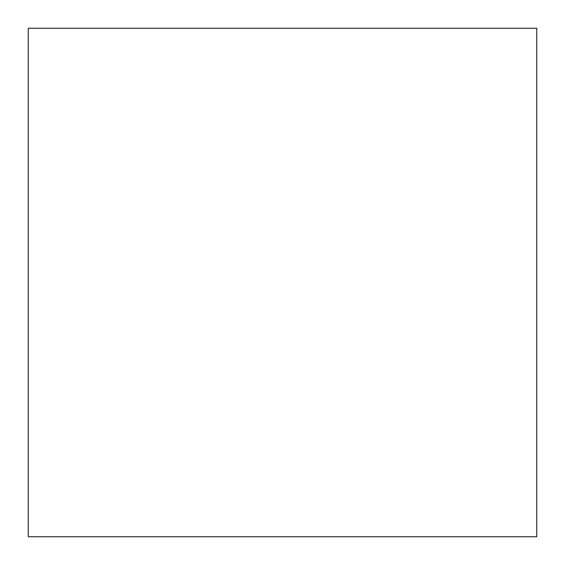 <?xml version="1.0" encoding="UTF-8"?>
<svg xmlns="http://www.w3.org/2000/svg" width="565" height="565" viewBox="0 0 565 565"><rect width="100%" height="100%" fill="white"/><g stroke="black" fill="none" stroke-linecap="round" stroke-linejoin="round"><path stroke-width="0.85" d="M536.75 536.75L28.25 536.75L28.25 28.25L536.75 28.25L536.75 536.75L28.25 536.75"/></g></svg>
